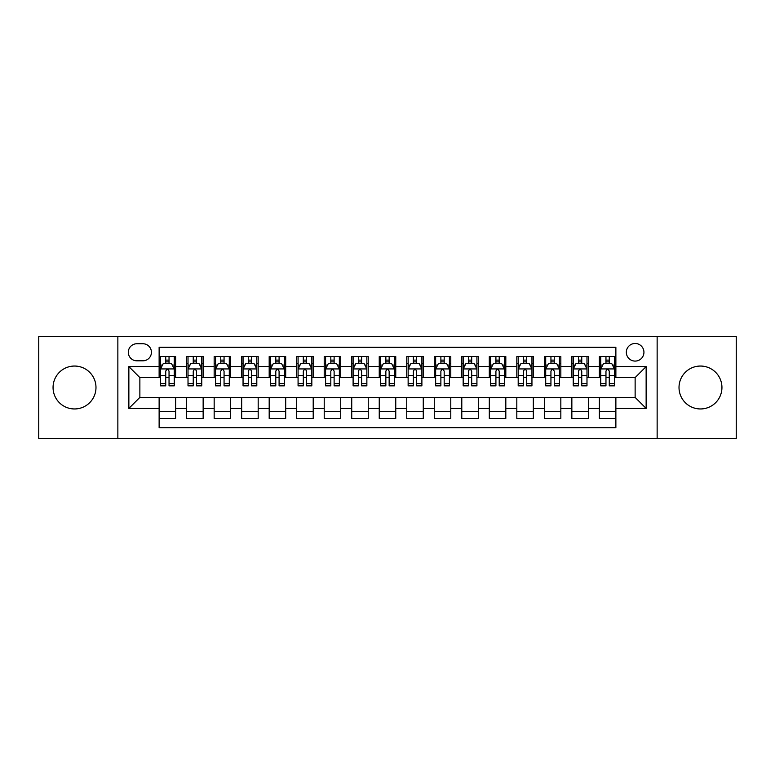 <?xml version="1.0" encoding="UTF-8"?>
<svg xmlns="http://www.w3.org/2000/svg" width="775" height="775" viewBox="0 0 775 775"><rect width="100%" height="100%" fill="white"/><g stroke="black" fill="none" stroke-linecap="round" stroke-linejoin="round"><path stroke-width="1.16" d="M700.484 366.042A21.458 21.458 0 0 0 679.016 387.5A21.458 21.458 0 0 0 700.484 408.958A21.458 21.458 0 0 0 721.942 387.5A21.458 21.458 0 0 0 700.484 366.042M74.516 366.042A21.458 21.458 0 0 0 53.058 387.5A21.458 21.458 0 0 0 74.516 408.958A21.458 21.458 0 0 0 95.984 387.5A21.458 21.458 0 0 0 74.516 366.042M635.132 343.48A8.806 8.806 0 0 0 626.326 352.276A8.806 8.806 0 0 0 635.132 361.082A8.806 8.806 0 0 0 643.938 352.276A8.806 8.806 0 0 0 635.132 343.48M657.142 438.398L736.25 438.398L736.25 336.602L657.142 336.602L657.142 438.398L117.858 438.398L117.858 336.602L38.75 336.602L38.75 438.398L117.858 438.398M615.873 356.548L599.366 356.548L599.366 366.585L588.361 366.585L588.361 377.599L599.366 377.599L599.366 366.585M588.361 366.585L588.361 356.548L571.853 356.548L571.853 366.585L560.838 366.585L560.838 377.599L571.853 377.599L571.853 366.585M560.838 366.585L560.838 356.548L544.331 356.548L544.331 366.585L533.326 366.585L533.326 377.599L544.331 377.599L544.331 366.585M533.326 366.585L533.326 356.548L516.818 356.548L516.818 366.585L505.813 366.585L505.813 377.599L516.818 377.599L516.818 366.585M505.813 366.585L505.813 356.548L489.306 356.548L489.306 366.585L478.301 366.585L478.301 377.599L489.306 377.599L489.306 366.585M478.301 366.585L478.301 356.548L461.793 356.548L461.793 366.585L450.788 366.585L450.788 377.599L461.793 377.599L461.793 366.585M450.788 366.585L450.788 356.548L434.271 356.548L434.271 366.585L423.266 366.585L423.266 377.599L434.271 377.599L434.271 366.585M423.266 366.585L423.266 356.548L406.759 356.548L406.759 366.585L395.754 366.585L395.754 377.599L406.759 377.599L406.759 366.585M395.754 366.585L395.754 356.548L379.246 356.548L379.246 366.585L368.241 366.585L368.241 377.599L379.246 377.599L379.246 366.585M368.241 366.585L368.241 356.548L351.734 356.548L351.734 366.585L340.729 366.585L340.729 377.599L351.734 377.599L351.734 366.585M340.729 366.585L340.729 356.548L324.212 356.548L324.212 366.585L313.207 366.585L313.207 377.599L324.212 377.599L324.212 366.585M313.207 366.585L313.207 356.548L296.699 356.548L296.699 366.585L285.694 366.585L285.694 377.599L296.699 377.599L296.699 366.585M285.694 366.585L285.694 356.548L269.187 356.548L269.187 366.585L258.182 366.585L258.182 377.599L269.187 377.599L269.187 366.585M258.182 366.585L258.182 356.548L241.674 356.548L241.674 366.585L230.669 366.585L230.669 377.599L241.674 377.599L241.674 366.585M230.669 366.585L230.669 356.548L214.162 356.548L214.162 366.585L203.147 366.585L203.147 377.599L214.162 377.599L214.162 366.585M203.147 366.585L203.147 356.548L186.639 356.548L186.639 377.599L175.634 377.599L175.634 356.548L159.127 356.548M159.127 418.452L175.634 418.452L175.634 397.401L186.639 397.401L186.639 418.452L203.147 418.452L203.147 397.401L214.162 397.401L214.162 408.415L203.147 408.415M214.162 408.415L214.162 418.452L230.669 418.452L230.669 397.401L241.674 397.401L241.674 408.415L230.669 408.415M241.674 408.415L241.674 418.452L258.182 418.452L258.182 397.401L269.187 397.401L269.187 408.415L258.182 408.415M269.187 408.415L269.187 418.452L285.694 418.452L285.694 397.401L296.699 397.401L296.699 408.415L285.694 408.415M296.699 408.415L296.699 418.452L313.207 418.452L313.207 397.401L324.212 397.401L324.212 408.415L313.207 408.415M324.212 408.415L324.212 418.452L340.729 418.452L340.729 397.401L351.734 397.401L351.734 408.415L340.729 408.415M351.734 408.415L351.734 418.452L368.241 418.452L368.241 397.401L379.246 397.401L379.246 408.415L368.241 408.415M379.246 408.415L379.246 418.452L395.754 418.452L395.754 397.401L406.759 397.401L406.759 408.415L395.754 408.415M406.759 408.415L406.759 418.452L423.266 418.452L423.266 397.401L434.271 397.401L434.271 408.415L423.266 408.415M434.271 408.415L434.271 418.452L450.788 418.452L450.788 397.401L461.793 397.401L461.793 408.415L450.788 408.415M461.793 408.415L461.793 418.452L478.301 418.452L478.301 397.401L489.306 397.401L489.306 408.415L478.301 408.415M489.306 408.415L489.306 418.452L505.813 418.452L505.813 397.401L516.818 397.401L516.818 408.415L505.813 408.415M516.818 408.415L516.818 418.452L533.326 418.452L533.326 397.401L544.331 397.401L544.331 408.415L533.326 408.415M544.331 408.415L544.331 418.452L560.838 418.452L560.838 397.401L571.853 397.401L571.853 408.415L560.838 408.415M571.853 408.415L571.853 418.452L588.361 418.452L588.361 397.401L599.366 397.401L599.366 408.415L588.361 408.415M136.836 360.811L142.891 360.811A8.525 8.525 0 0 0 151.425 352.276A8.525 8.525 0 0 0 142.891 343.751L136.836 343.751A8.525 8.525 0 0 0 128.311 352.276A8.525 8.525 0 0 0 136.836 360.811M657.142 336.602L117.858 336.602M615.873 366.585L615.873 347.326L159.127 347.326L159.127 377.599L139.868 377.599L139.868 397.401L159.127 397.401L159.127 427.674L615.873 427.674L615.873 397.401L635.132 397.401L635.132 377.599L615.873 377.599L615.873 366.585L646.137 366.585L646.137 408.415L615.873 408.415M159.127 408.415L128.863 408.415L128.863 366.585L159.127 366.585M599.366 408.415L599.366 418.452L615.873 418.452M159.127 363.427L160.502 363.427M165.734 363.427L169.037 363.427M174.259 363.427L175.634 363.427M159.127 377.318L160.502 377.318M165.734 377.318L169.037 377.318M174.259 377.318L175.634 377.318M159.127 397.682L175.634 397.682M159.127 411.573L175.634 411.573M186.639 377.318L188.015 377.318M193.246 377.318L196.55 377.318M201.771 377.318L203.147 377.318M186.639 363.427L188.015 363.427M193.246 363.427L196.55 363.427M201.771 363.427L203.147 363.427M186.639 397.682L203.147 397.682M186.639 411.573L203.147 411.573M214.162 397.682L230.669 397.682M214.162 411.573L230.669 411.573M214.162 363.427L215.537 363.427M220.759 363.427L224.062 363.427M229.293 363.427L230.669 363.427M214.162 377.318L215.537 377.318M220.759 377.318L224.062 377.318M229.293 377.318L230.669 377.318M241.674 397.682L258.182 397.682M241.674 411.573L258.182 411.573M241.674 363.427L243.05 363.427M248.271 363.427L251.575 363.427M256.806 363.427L258.182 363.427M241.674 377.318L243.05 377.318M248.271 377.318L251.575 377.318M256.806 377.318L258.182 377.318M269.187 397.682L285.694 397.682M269.187 411.573L285.694 411.573M269.187 363.427L270.562 363.427M275.793 363.427L279.087 363.427M284.318 363.427L285.694 363.427M269.187 377.318L270.562 377.318M275.793 377.318L279.087 377.318M284.318 377.318L285.694 377.318M296.699 397.682L313.207 397.682M296.699 411.573L313.207 411.573M296.699 363.427L298.075 363.427M303.306 363.427L306.609 363.427M311.831 363.427L313.207 363.427M296.699 377.318L298.075 377.318M303.306 377.318L306.609 377.318M311.831 377.318L313.207 377.318M324.212 397.682L340.729 397.682M324.212 411.573L340.729 411.573M324.212 363.427L325.587 363.427M330.818 363.427L334.122 363.427M339.353 363.427L340.729 363.427M324.212 377.318L325.587 377.318M330.818 377.318L334.122 377.318M339.353 377.318L340.729 377.318M351.734 397.682L368.241 397.682M351.734 411.573L368.241 411.573M351.734 363.427L353.109 363.427M358.331 363.427L361.634 363.427M366.866 363.427L368.241 363.427M351.734 377.318L353.109 377.318M358.331 377.318L361.634 377.318M366.866 377.318L368.241 377.318M379.246 397.682L395.754 397.682M379.246 411.573L395.754 411.573M379.246 363.427L380.622 363.427M385.853 363.427L389.147 363.427M394.378 363.427L395.754 363.427M379.246 377.318L380.622 377.318M385.853 377.318L389.147 377.318M394.378 377.318L395.754 377.318M406.759 397.682L423.266 397.682M406.759 411.573L423.266 411.573M406.759 363.427L408.134 363.427M413.366 363.427L416.669 363.427M421.891 363.427L423.266 363.427M406.759 377.318L408.134 377.318M413.366 377.318L416.669 377.318M421.891 377.318L423.266 377.318M434.271 397.682L450.788 397.682M434.271 411.573L450.788 411.573M434.271 363.427L435.647 363.427M440.878 363.427L444.182 363.427M449.413 363.427L450.788 363.427M434.271 377.318L435.647 377.318M440.878 377.318L444.182 377.318M449.413 377.318L450.788 377.318M461.793 397.682L478.301 397.682M461.793 411.573L478.301 411.573M461.793 363.427L463.169 363.427M468.391 363.427L471.694 363.427M476.925 363.427L478.301 363.427M461.793 377.318L463.169 377.318M468.391 377.318L471.694 377.318M476.925 377.318L478.301 377.318M489.306 397.682L505.813 397.682M489.306 411.573L505.813 411.573M489.306 363.427L490.682 363.427M495.913 363.427L499.207 363.427M504.438 363.427L505.813 363.427M489.306 377.318L490.682 377.318M495.913 377.318L499.207 377.318M504.438 377.318L505.813 377.318M516.818 397.682L533.326 397.682M516.818 411.573L533.326 411.573M516.818 363.427L518.194 363.427M523.425 363.427L526.729 363.427M531.95 363.427L533.326 363.427M516.818 377.318L518.194 377.318M523.425 377.318L526.729 377.318M531.95 377.318L533.326 377.318M544.331 397.682L560.838 397.682M544.331 411.573L560.838 411.573M544.331 363.427L545.707 363.427M550.938 363.427L554.241 363.427M559.463 363.427L560.838 363.427M544.331 377.318L545.707 377.318M550.938 377.318L554.241 377.318M559.463 377.318L560.838 377.318M571.853 397.682L588.361 397.682M571.853 411.573L588.361 411.573M571.853 363.427L573.229 363.427M578.45 363.427L581.754 363.427M586.985 363.427L588.361 363.427M571.853 377.318L573.229 377.318M578.45 377.318L581.754 377.318M586.985 377.318L588.361 377.318M599.366 397.682L615.873 397.682M599.366 411.573L615.873 411.573M599.366 363.427L600.741 363.427M605.963 363.427L609.266 363.427M614.498 363.427L615.873 363.427M599.366 377.318L600.741 377.318M605.963 377.318L609.266 377.318M614.498 377.318L615.873 377.318M139.868 377.599L128.863 366.585M139.868 397.401L128.863 408.415M646.137 366.585L635.132 377.599M646.137 408.415L635.132 397.401M169.037 360.123L165.734 360.123M174.259 383.606L169.037 383.606L169.037 385.853L174.259 385.853L174.259 369.065L171.507 363.562L163.254 363.562L160.502 369.065L160.502 385.853L165.734 385.853L165.734 383.606L160.502 383.606M160.502 369.065L160.502 356.548M174.259 369.065L174.259 356.548M165.734 363.562L165.734 356.548M169.037 356.548L169.037 363.562M169.037 383.606L169.037 371.128C167.933 369.007 166.828 369.007 165.734 371.128L165.734 383.606M196.55 360.123L193.246 360.123M201.771 383.606L196.55 383.606L196.55 385.853L201.771 385.853L201.771 369.065L199.02 363.562L190.766 363.562L188.015 369.065L188.015 385.853L193.246 385.853L193.246 383.606L188.015 383.606M188.015 369.065L188.015 356.548M201.771 369.065L201.771 356.548M193.246 363.562L193.246 356.548M196.55 356.548L196.55 363.562M196.55 383.606L196.55 371.128C195.445 369.007 194.351 369.007 193.246 371.128L193.246 383.606M224.062 360.123L220.759 360.123M229.293 383.606L224.062 383.606L224.062 385.853L229.293 385.853L229.293 369.065L226.542 363.562L218.288 363.562L215.537 369.065L215.537 385.853L220.759 385.853L220.759 383.606L215.537 383.606M215.537 369.065L215.537 356.548M229.293 369.065L229.293 356.548M220.759 363.562L220.759 356.548M224.062 356.548L224.062 363.562M224.062 383.606L224.062 371.128C222.968 369.007 221.863 369.007 220.759 371.128L220.759 383.606M251.575 360.123L248.271 360.123M256.806 383.606L251.575 383.606L251.575 385.853L256.806 385.853L256.806 369.065L254.055 363.562L245.801 363.562L243.05 369.065L243.05 385.853L248.271 385.853L248.271 383.606L243.05 383.606M243.05 369.065L243.05 356.548M256.806 369.065L256.806 356.548M248.271 363.562L248.271 356.548M251.575 356.548L251.575 363.562M251.575 383.606L251.575 371.128C250.48 369.007 249.376 369.007 248.271 371.128L248.271 383.606M279.087 360.123L275.793 360.123M284.318 383.606L279.087 383.606L279.087 385.853L284.318 385.853L284.318 369.065L281.567 363.562L273.313 363.562L270.562 369.065L270.562 385.853L275.793 385.853L275.793 383.606L270.562 383.606M270.562 369.065L270.562 356.548M284.318 369.065L284.318 356.548M275.793 363.562L275.793 356.548M279.087 356.548L279.087 363.562M279.087 383.606L279.087 371.128C277.993 369.007 276.888 369.007 275.793 371.128L275.793 383.606M306.609 360.123L303.306 360.123M311.831 383.606L306.609 383.606L306.609 385.853L311.831 385.853L311.831 369.065L309.08 363.562L300.826 363.562L298.075 369.065L298.075 385.853L303.306 385.853L303.306 383.606L298.075 383.606M298.075 369.065L298.075 356.548M311.831 369.065L311.831 356.548M303.306 363.562L303.306 356.548M306.609 356.548L306.609 363.562M306.609 383.606L306.609 371.128C305.505 369.007 304.41 369.007 303.306 371.128L303.306 383.606M334.122 360.123L330.818 360.123M339.353 383.606L334.122 383.606L334.122 385.853L339.353 385.853L339.353 369.065L336.602 363.562L328.338 363.562L325.587 369.065L325.587 385.853L330.818 385.853L330.818 383.606L325.587 383.606M325.587 369.065L325.587 356.548M339.353 369.065L339.353 356.548M330.818 363.562L330.818 356.548M334.122 356.548L334.122 363.562M334.122 383.606L334.122 371.128C333.017 369.007 331.923 369.007 330.818 371.128L330.818 383.606M361.634 360.123L358.331 360.123M366.866 383.606L361.634 383.606L361.634 385.853L366.866 385.853L366.866 369.065L364.114 363.562L355.861 363.562L353.109 369.065L353.109 385.853L358.331 385.853L358.331 383.606L353.109 383.606M353.109 369.065L353.109 356.548M366.866 369.065L366.866 356.548M358.331 363.562L358.331 356.548M361.634 356.548L361.634 363.562M361.634 383.606L361.634 371.128C360.54 369.007 359.435 369.007 358.331 371.128L358.331 383.606M389.147 360.123L385.853 360.123M394.378 383.606L389.147 383.606L389.147 385.853L394.378 385.853L394.378 369.065L391.627 363.562L383.373 363.562L380.622 369.065L380.622 385.853L385.853 385.853L385.853 383.606L380.622 383.606M380.622 369.065L380.622 356.548M394.378 369.065L394.378 356.548M385.853 363.562L385.853 356.548M389.147 356.548L389.147 363.562M389.147 383.606L389.147 371.128C388.052 369.007 386.948 369.007 385.853 371.128L385.853 383.606M416.669 360.123L413.366 360.123M421.891 383.606L416.669 383.606L416.669 385.853L421.891 385.853L421.891 369.065L419.139 363.562L410.886 363.562L408.134 369.065L408.134 385.853L413.366 385.853L413.366 383.606L408.134 383.606M408.134 369.065L408.134 356.548M421.891 369.065L421.891 356.548M413.366 363.562L413.366 356.548M416.669 356.548L416.669 363.562M416.669 383.606L416.669 371.128C415.565 369.007 414.47 369.007 413.366 371.128L413.366 383.606M444.182 360.123L440.878 360.123M449.413 383.606L444.182 383.606L444.182 385.853L449.413 385.853L449.413 369.065L446.662 363.562L438.398 363.562L435.647 369.065L435.647 385.853L440.878 385.853L440.878 383.606L435.647 383.606M435.647 369.065L435.647 356.548M449.413 369.065L449.413 356.548M440.878 363.562L440.878 356.548M444.182 356.548L444.182 363.562M444.182 383.606L444.182 371.128C443.077 369.007 441.983 369.007 440.878 371.128L440.878 383.606M471.694 360.123L468.391 360.123M476.925 383.606L471.694 383.606L471.694 385.853L476.925 385.853L476.925 369.065L474.174 363.562L465.92 363.562L463.169 369.065L463.169 385.853L468.391 385.853L468.391 383.606L463.169 383.606M463.169 369.065L463.169 356.548M476.925 369.065L476.925 356.548M468.391 363.562L468.391 356.548M471.694 356.548L471.694 363.562M471.694 383.606L471.694 371.128C470.599 369.007 469.495 369.007 468.391 371.128L468.391 383.606M499.207 360.123L495.913 360.123M504.438 383.606L499.207 383.606L499.207 385.853L504.438 385.853L504.438 369.065L501.687 363.562L493.433 363.562L490.682 369.065L490.682 385.853L495.913 385.853L495.913 383.606L490.682 383.606M490.682 369.065L490.682 356.548M504.438 369.065L504.438 356.548M495.913 363.562L495.913 356.548M499.207 356.548L499.207 363.562M499.207 383.606L499.207 371.128C498.112 369.007 497.007 369.007 495.913 371.128L495.913 383.606M526.729 360.123L523.425 360.123M531.95 383.606L526.729 383.606L526.729 385.853L531.95 385.853L531.95 369.065L529.199 363.562L520.945 363.562L518.194 369.065L518.194 385.853L523.425 385.853L523.425 383.606L518.194 383.606M518.194 369.065L518.194 356.548M531.95 369.065L531.95 356.548M523.425 363.562L523.425 356.548M526.729 356.548L526.729 363.562M526.729 383.606L526.729 371.128C525.624 369.007 524.53 369.007 523.425 371.128L523.425 383.606M554.241 360.123L550.938 360.123M559.463 383.606L554.241 383.606L554.241 385.853L559.463 385.853L559.463 369.065L556.712 363.562L548.458 363.562L545.707 369.065L545.707 385.853L550.938 385.853L550.938 383.606L545.707 383.606M545.707 369.065L545.707 356.548M559.463 369.065L559.463 356.548M550.938 363.562L550.938 356.548M554.241 356.548L554.241 363.562M554.241 383.606L554.241 371.128C553.137 369.007 552.042 369.007 550.938 371.128L550.938 383.606M581.754 360.123L578.45 360.123M586.985 383.606L581.754 383.606L581.754 385.853L586.985 385.853L586.985 369.065L584.234 363.562L575.98 363.562L573.229 369.065L573.229 385.853L578.45 385.853L578.45 383.606L573.229 383.606M573.229 369.065L573.229 356.548M586.985 369.065L586.985 356.548M578.45 363.562L578.45 356.548M581.754 356.548L581.754 363.562M581.754 383.606L581.754 371.128C580.659 369.007 579.555 369.007 578.45 371.128L578.45 383.606M609.266 360.123L605.963 360.123M614.498 383.606L609.266 383.606L609.266 385.853L614.498 385.853L614.498 369.065L611.746 363.562L603.493 363.562L600.741 369.065L600.741 385.853L605.963 385.853L605.963 383.606L600.741 383.606M600.741 369.065L600.741 356.548M614.498 369.065L614.498 356.548M605.963 363.562L605.963 356.548M609.266 356.548L609.266 363.562M609.266 383.606L609.266 371.128C608.172 369.007 607.067 369.007 605.963 371.128L605.963 383.606M186.639 408.415L175.634 408.415M186.639 366.585L175.634 366.585M174.191 368.929L160.57 368.929M160.502 365.073L162.498 365.073M172.263 365.073L174.259 365.073M165.734 375.439L160.502 375.439M174.259 375.439L169.037 375.439M169.037 361.877L165.734 361.877M201.703 368.929L188.083 368.929M188.015 365.073L190.011 365.073M199.785 365.073L201.771 365.073M193.246 375.439L188.015 375.439M201.771 375.439L196.55 375.439M196.55 361.877L193.246 361.877M229.226 368.929L215.605 368.929M215.537 365.073L217.523 365.073M227.298 365.073L229.293 365.073M220.759 375.439L215.537 375.439M229.293 375.439L224.062 375.439M224.062 361.877L220.759 361.877M256.738 368.929L243.118 368.929M243.05 365.073L245.045 365.073M254.81 365.073L256.806 365.073M248.271 375.439L243.05 375.439M256.806 375.439L251.575 375.439M251.575 361.877L248.271 361.877M284.251 368.929L270.63 368.929M270.562 365.073L272.558 365.073M282.323 365.073L284.318 365.073M275.793 375.439L270.562 375.439M284.318 375.439L279.087 375.439M279.087 361.877L275.793 361.877M311.763 368.929L298.142 368.929M298.075 365.073L300.07 365.073M309.835 365.073L311.831 365.073M303.306 375.439L298.075 375.439M311.831 375.439L306.609 375.439M306.609 361.877L303.306 361.877M339.276 368.929L325.665 368.929M325.587 365.073L327.583 365.073M337.358 365.073L339.353 365.073M330.818 375.439L325.587 375.439M339.353 375.439L334.122 375.439M334.122 361.877L330.818 361.877M366.798 368.929L353.177 368.929M353.109 365.073L355.105 365.073M364.87 365.073L366.866 365.073M358.331 375.439L353.109 375.439M366.866 375.439L361.634 375.439M361.634 361.877L358.331 361.877M394.31 368.929L380.69 368.929M380.622 365.073L382.618 365.073M392.382 365.073L394.378 365.073M385.853 375.439L380.622 375.439M394.378 375.439L389.147 375.439M389.147 361.877L385.853 361.877M421.823 368.929L408.202 368.929M408.134 365.073L410.13 365.073M419.895 365.073L421.891 365.073M413.366 375.439L408.134 375.439M421.891 375.439L416.669 375.439M416.669 361.877L413.366 361.877M449.335 368.929L435.724 368.929M435.647 365.073L437.642 365.073M447.417 365.073L449.413 365.073M440.878 375.439L435.647 375.439M449.413 375.439L444.182 375.439M444.182 361.877L440.878 361.877M476.858 368.929L463.237 368.929M463.169 365.073L465.165 365.073M474.93 365.073L476.925 365.073M468.391 375.439L463.169 375.439M476.925 375.439L471.694 375.439M471.694 361.877L468.391 361.877M504.37 368.929L490.749 368.929M490.682 365.073L492.677 365.073M502.442 365.073L504.438 365.073M495.913 375.439L490.682 375.439M504.438 375.439L499.207 375.439M499.207 361.877L495.913 361.877M531.882 368.929L518.262 368.929M518.194 365.073L520.19 365.073M529.955 365.073L531.95 365.073M523.425 375.439L518.194 375.439M531.95 375.439L526.729 375.439M526.729 361.877L523.425 361.877M559.395 368.929L545.774 368.929M545.707 365.073L547.702 365.073M557.477 365.073L559.463 365.073M550.938 375.439L545.707 375.439M559.463 375.439L554.241 375.439M554.241 361.877L550.938 361.877M586.917 368.929L573.297 368.929M573.229 365.073L575.215 365.073M584.989 365.073L586.985 365.073M578.45 375.439L573.229 375.439M586.985 375.439L581.754 375.439M581.754 361.877L578.45 361.877M614.43 368.929L600.809 368.929M600.741 365.073L602.737 365.073M612.502 365.073L614.498 365.073M605.963 375.439L600.741 375.439M614.498 375.439L609.266 375.439M609.266 361.877L605.963 361.877"/></g></svg>
